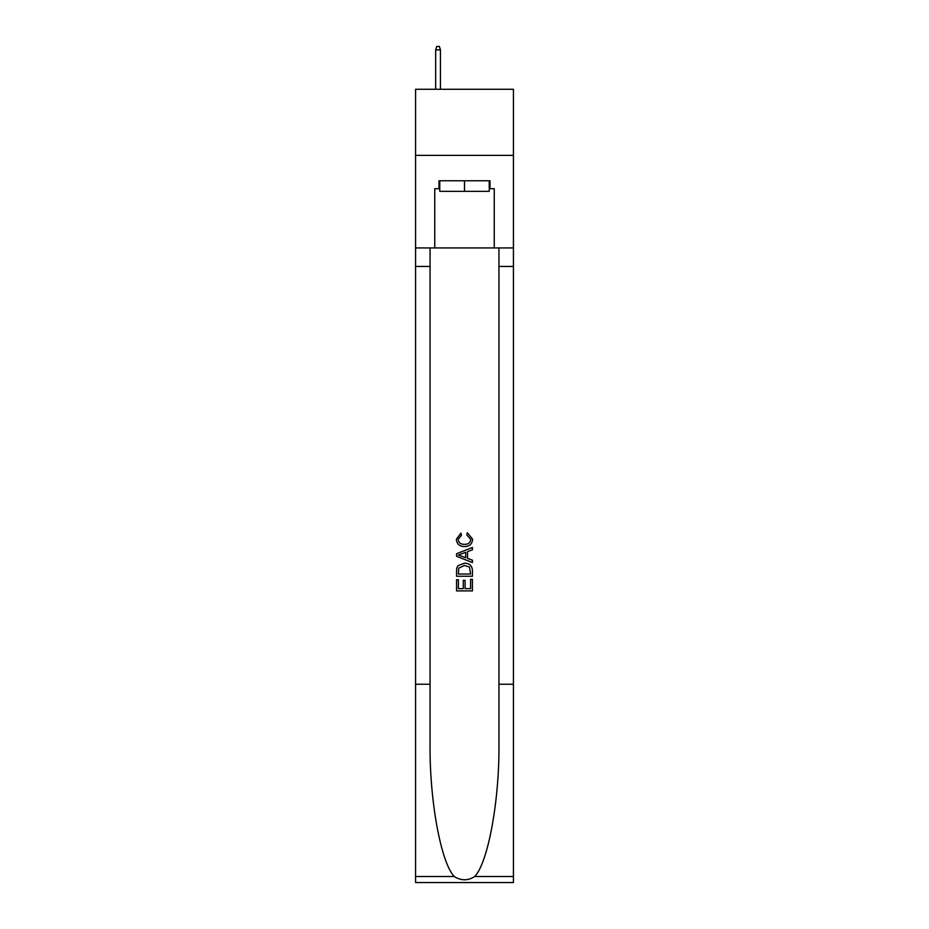 <?xml version="1.0" encoding="UTF-8"?>
<svg xmlns="http://www.w3.org/2000/svg" width="929" height="929" viewBox="0 0 929 929"><rect width="100%" height="100%" fill="white"/><g stroke="black" fill="none" stroke-linecap="round" stroke-linejoin="round"><path stroke-width="1.39" d="M513.423 155.387L513.423 89.289L415.577 89.289L415.577 155.387L513.423 155.387L513.423 247.938L494.251 247.938L494.251 188.703L490.013 188.703L490.013 180.772L438.987 180.772L438.987 188.703L439.777 188.703M489.223 180.772L489.223 191.351L439.777 191.351L439.777 180.772M464.5 180.772L464.5 191.351M470.597 579.313L470.597 588.672L465.104 588.672L470.597 588.672L470.597 579.313L472.431 579.313L472.431 590.902L456.557 590.902L456.557 579.719L456.557 590.902M463.269 580.335L463.269 588.672L458.392 588.672L463.269 588.672L463.269 580.335L465.104 580.335L465.104 588.672M457.927 565.726L456.789 568.037L457.927 565.726L464.407 563.241C469.482 563.218 472.153 565.668 472.431 570.58L472.431 576.259L456.557 576.259L456.557 570.836L456.557 576.259M467.345 532.735L466.822 534.976L467.345 532.735L472.629 539.215C472.199 544.08 469.447 546.531 464.372 546.566L464.372 546.566C459.507 546.461 456.824 544.022 456.36 539.261L460.97 533.141L461.446 535.383L458.183 539.366C458.659 542.791 460.714 544.452 464.361 544.324C468.077 544.522 470.225 542.884 470.794 539.424L466.822 534.976M474.731 876.511L513.423 876.511L513.423 882.55L415.577 882.55L415.577 684.232L430.057 684.232L430.057 743.188C429.361 799.544 440.787 862.507 454.269 876.511C461.086 880.866 467.902 880.866 474.731 876.511C488.213 862.507 499.639 799.544 498.943 743.188L498.943 247.938M456.557 553.742L456.557 556.274L472.431 562.568L456.557 556.274L456.557 553.742L472.431 547.448L456.557 553.742M498.943 684.232L513.423 684.232L513.423 247.938M415.577 684.232L415.577 155.387M430.057 247.938L430.057 684.232M513.423 876.511L513.423 684.232M415.577 247.938L434.749 247.938L434.749 188.703L438.987 188.703M434.749 247.938L494.251 247.938M489.223 188.703L490.013 188.703M472.431 547.448L472.431 549.817L467.542 551.629L467.542 558.387L472.431 560.199L472.431 562.568M461.318 556.088L465.708 557.714L465.708 552.302L458.392 555.008L461.318 556.088M465.708 552.302L465.708 557.714M456.557 570.836L456.789 568.037M469.47 567.004L470.597 574.029L469.47 567.004L464.372 565.482L458.717 568.188L458.392 574.029L470.597 574.029L458.392 574.029M456.557 579.719L458.392 579.719L458.392 588.672M440.439 89.289L440.439 49.887L435.678 49.887L435.678 89.289M435.678 49.887L436.735 46.45L439.382 46.45L440.439 49.887M498.943 266.449L513.423 266.449M430.057 266.449L415.577 266.449M415.577 876.511L454.269 876.511"/></g></svg>
